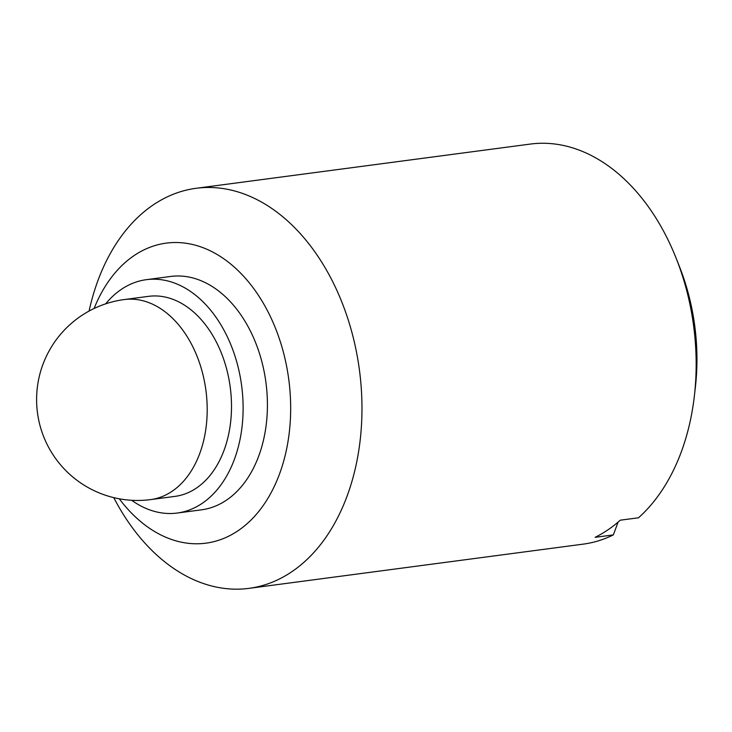 <?xml version="1.0" encoding="UTF-8"?>
<svg xmlns="http://www.w3.org/2000/svg" width="732" height="732" viewBox="0 0 732 732"><rect width="100%" height="100%" fill="white"/><g stroke="black" fill="none" stroke-linecap="round" stroke-linejoin="round"><path stroke-width="1.1" d="M89.075 311.063A201.776 138.119 82.5 0 1 196.075 188.298A201.776 138.119 82.5 0 1 343.4 306.067A201.776 138.119 82.5 0 1 249.008 588.354A201.776 138.119 82.5 0 1 113.762 497.632M249.008 588.354L583.166 544.141A201.776 138.119 -97.5 0 0 613.334 534.909L595.107 537.325A201.776 138.119 82.5 0 0 620.288 520.187L638.514 517.78A201.776 138.119 -97.5 0 0 694.384 395.856A201.776 138.119 -97.5 0 0 677.558 261.855A201.776 138.119 -97.5 0 0 676.185 258.341A201.776 138.119 -97.5 0 0 530.233 144.085L196.075 188.298M613.334 534.909L618.11 522.09M694.384 395.856L695.4 386.972A176.549 120.853 -97.5 0 0 679.479 266.649L676.185 258.341M94.108 308.492A151.332 103.587 82.5 0 1 184.711 243.088A151.332 103.587 82.5 0 1 276.733 331.459A151.332 103.587 82.5 0 1 253.492 517.497A151.332 103.587 82.5 0 1 119.289 498.803M124.257 299.562L148.559 296.35A100.888 69.064 82.5 0 1 222.217 355.23A100.888 69.064 82.5 0 1 175.021 496.378L150.719 499.59A100.888 69.064 82.5 0 0 197.915 358.451A100.888 69.064 82.5 0 0 124.257 299.562A100.888 100.888 0 0 0 43.179 435.403A100.888 100.888 0 0 0 150.719 499.59M105.683 303.835A117.696 80.575 82.5 0 1 146.345 279.679A117.696 80.575 82.5 0 1 232.282 348.377A117.696 80.575 82.5 0 1 177.226 513.041A117.696 80.575 82.5 0 1 131.678 500.295M146.345 279.679L170.648 276.458A117.696 80.575 82.5 0 1 256.584 345.165A117.696 80.575 82.5 0 1 201.529 509.829L177.226 513.041"/></g></svg>
